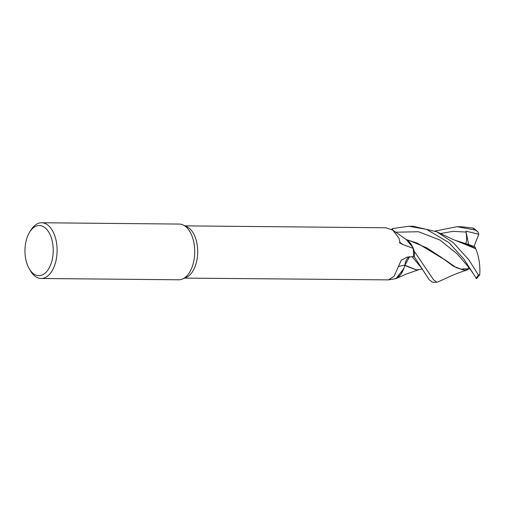 <?xml version="1.0" encoding="UTF-8"?>
<svg xmlns="http://www.w3.org/2000/svg" width="505" height="505" viewBox="0 0 505 505"><rect width="100%" height="100%" fill="white"/><g stroke="black" fill="none" stroke-linecap="round" stroke-linejoin="round"><path stroke-width="0.76" d="M392.492 228.595A27.863 15.705 90.5 0 0 391.583 229.371A27.851 15.693 90.5 0 1 392.499 228.607L392.909 230.248L392.492 228.595L408.842 226.246L426.548 229.371L448.787 242.495L463.798 258.983L476.537 278.709L479.75 274.714L478.424 274.985L468.829 259.835L453.181 242.539L436.768 231.782L413.273 226.291L408.842 226.246M406.285 239.597L410.982 243.871L414.397 251.484A27.851 15.693 90.5 0 1 414.346 256.856L413.109 256.641L414.346 256.856L429.168 279.719L432.438 282.207L436.812 282.245L433.606 279.839L414.409 251.522L413.077 247.702L406.285 239.597L410.982 243.871L414.397 251.484A27.844 15.693 90.5 0 1 414.346 256.856L413.122 256.641M29.625 232.167L30.874 230.141A27.863 15.705 90.5 0 1 41.656 222.755L179.269 224.062A27.863 15.705 90.5 0 1 183.157 224.971A27.863 15.705 90.5 0 1 193.289 240.064A27.863 15.705 90.5 0 1 182.646 278.956A27.863 15.705 90.5 0 1 178.738 279.789L41.126 278.482A27.863 15.705 90.5 0 1 30.489 270.888L29.277 268.843A25.08 14.134 90.5 0 1 26.235 261.274A25.08 14.134 90.5 0 1 29.625 232.167A25.08 14.134 90.5 0 1 51.946 239.919A25.08 14.134 90.5 0 1 47.255 270.901A25.08 14.134 90.5 0 1 29.277 268.843M183.157 224.971L186.85 226.695A26.121 14.721 90.5 0 1 196.35 240.847A26.121 14.721 90.5 0 1 186.37 277.302L182.646 278.956M41.656 222.755A27.863 15.705 90.5 0 1 55.676 238.758A27.863 15.705 90.5 0 1 41.126 278.482M392.751 230.135L407.245 240.241A23.041 12.985 90.5 0 1 413.159 248.321L403.236 244.698L399.36 242.779L400.023 242.488L398.95 238.158L392.751 230.135L385.883 227.768L185.057 225.861M403.236 244.698A480.167 452.499 -96 0 1 400.023 242.488M413.159 248.321A26.121 14.721 90.5 0 1 413.38 256.641L407.283 257.045L401.292 260.189L398.376 266.52A471.519 107.022 29.1 0 1 404.884 265.131A11.331 6.388 90.5 0 1 409.454 256.717M404.884 265.131A23.041 12.985 90.5 0 1 404.814 265.39A23.041 12.985 90.5 0 1 403.804 268.622A23.041 12.985 90.5 0 1 394.19 278.943L388.541 279.877L394.165 276.147L398.376 266.52M409.643 256.704L404.814 265.39M184.565 278.103L388.541 279.877M391.949 279.271A27.863 15.705 90.5 0 0 391.987 279.297L392.013 279.303A27.851 15.693 90.5 0 1 391.968 279.265A27.844 15.693 90.5 0 0 392.013 279.303L396.034 278.602L403.804 268.622M391.596 229.377A27.844 15.693 90.5 0 1 392.499 228.607L392.903 230.248M409.669 256.704L404.922 265.188M404.101 267.783L400.673 274.619L396.034 278.602L400.667 274.625L404.101 267.783M405.704 261.842L406.045 260.959M435.114 231.037L457.038 226.707L475.287 230.021L477.85 231.713L478.803 234.251L465.957 231.132L466.077 232.073C466.98 238.916 466.734 242.735 465.326 243.517M477.85 231.713L473.987 228.494L472.516 227.995L461.475 226.745L457.038 226.707M470.035 268.875L462.391 268.938L468.091 269.386L466.361 270.314L464.909 270.39L456.293 267.688L446.048 260.542L417.117 243.05L407.693 240.077M437.816 282.011L436.812 282.245M465.989 270.352L464.587 270.863M464.657 270.39L453.547 266.337L441.427 257.411L426.794 247.86L409.864 240.778L407.106 240.045M416.398 269.929L404.789 265.497M422.426 268.957L416.663 269.935L404.909 265.245M425.374 273.723L421.189 267.574L412.029 256.66M465.717 243.498L474.814 246.699L475.659 248.409L465.307 243.511L455.807 240.513M475.659 248.409L475.767 248.845M436.768 231.782L452.436 239.187L475.742 248.738M475.691 248.624C479.011 256.647 480.356 265.447 479.725 275.017M468.091 269.386L468.615 267.082M478.803 234.251L474.006 246.396M414.409 251.522A27.863 15.705 90.5 0 1 414.352 256.856M465.957 231.132L468.634 244.47M472.516 227.995A27.863 15.705 90.5 0 1 475.287 230.021M473.33 273.735L469.385 268.048L457.227 253.927L439.924 240.045L418.519 231.738L395.636 232.212M466.077 232.073L453.2 231.34L440.474 233.531M478.424 274.985A27.863 15.705 90.5 0 1 476.026 278.242M407.434 240.254L409.896 240.784M437.753 282.036L449.93 276.475C452.89 275.073 460.623 271.98 464.676 270.838M409.864 240.778L405.666 239.326M464.411 270.39L464.909 270.39M418.405 269.828L406.31 274.038L396.135 278.552M416.663 269.935L416.152 269.935"/></g></svg>
